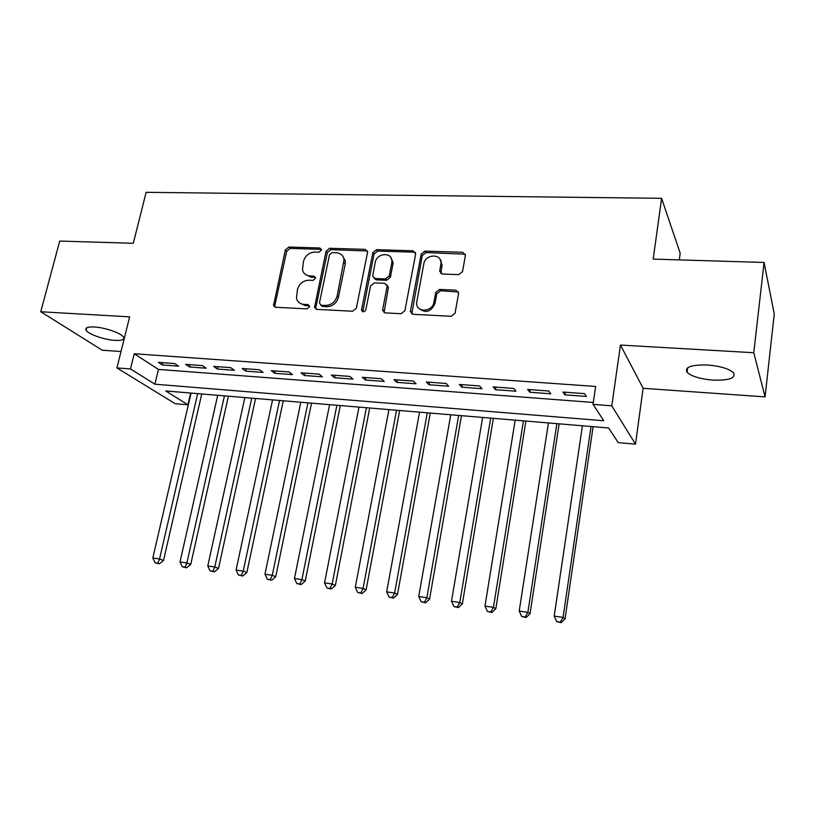 <?xml version="1.0" encoding="UTF-8"?>
<svg xmlns="http://www.w3.org/2000/svg" width="815" height="815" viewBox="0 0 815 815"><rect width="100%" height="100%" fill="white"/><g stroke="black" fill="none" stroke-linecap="round" stroke-linejoin="round"><path stroke-width="1.22" d="M321.456 250.154L319.837 247.984L288.867 247.057L285.342 249.94L273.534 305.574L275.735 307.286L306.98 308.885L309.517 306.837L309.517 305.941L307.887 304.576L303.812 304.372C299.971 304.005 297.526 302.008 296.477 298.382L297.434 289.539C299.268 283.661 303.099 280.554 308.936 280.207L313.001 280.37L315.527 278.322L313.907 276.112L309.843 275.949C305.91 275.602 303.455 273.575 302.467 269.867L303.465 261.381C305.279 255.574 309.089 252.467 314.906 252.069L318.95 252.202L321.456 250.154M321.477 249.39L290.211 248.402L286.686 251.275L274.899 305.319L275.073 307.173M309.496 305.849L305.156 305.615L303.812 304.372M315.527 277.446L311.157 277.243L309.843 275.949M707.4 364.988C691.212 364.672 684.427 367.107 687.076 372.302C691.528 376.387 700.126 378.995 712.87 380.116C729.14 380.574 736.016 378.129 733.51 372.791C728.987 368.696 720.287 366.088 707.4 364.988M94.367 326.988C87.562 326.713 84.811 327.813 86.115 330.309C88.346 334.242 104.473 339.814 115.007 340.385C121.924 340.711 124.736 339.6 123.432 337.043C121.282 333.182 104.982 327.508 94.367 326.988M458.702 274.635L462.533 271.568L465.426 255.35L462.726 252.283L424.931 251.142L421.182 254.168L410.454 310.963L413.042 314.325L451.204 316.271L455.065 313.194L458.631 293.288L455.911 290.14L439.53 289.447L435.719 292.504L433.937 302.171C432.49 312.359 415.915 312.858 416.618 302.762L423.8 263.928C425.257 253.74 442.117 253.322 440.986 263.571L439.672 271.1L442.351 274.023L458.702 274.635M593.014 404.383L611.78 405.819L635.486 444.134L618.259 442.627L608.581 427.967L165.74 390.956L187.929 404.8L175.143 403.68L116.922 367.922L130.492 368.961L154.891 384.191L603.823 420.754L593.014 404.383L595.643 386.463L134.231 353.751L130.492 368.961M116.922 367.922L129.636 316.852L40.75 311.748L59.709 241.057L133.293 243.288L146.14 192.32L661.597 198.32L653.192 259.099L764.073 262.461L753.773 352.722L620.459 345.061L611.78 405.819M367.524 252.497L367.575 251.672L365.1 249.349L329.668 248.28L326.071 251.214L314.539 307.398L316.892 309.394L352.64 311.228L356.338 308.243L367.524 252.497M376.54 249.696L413.113 250.796L415.67 253.995L404.892 310.678L401.112 313.714L385.2 312.899L382.632 310.352L382.683 309.568L387.217 285.861L384.66 283.325L374.289 282.897L370.591 285.882L365.864 309.68C364.285 312.237 362.838 312.379 361.503 310.118L372.863 252.66L376.54 249.696L377.722 251.071L414.224 252.181L413.113 250.796M764.073 262.461L774.25 313.979L765.081 396.885L753.773 352.722M40.75 311.748L102.242 350.206L121.007 351.52M174.665 363.551L158.293 362.349L162.256 364.947L178.567 366.159L174.665 363.551M202.405 365.578L185.698 364.356L189.549 366.974L206.185 368.217L202.405 365.578M230.706 367.657L213.652 366.404L217.391 369.042L234.363 370.305L230.706 367.657M259.578 369.776L242.177 368.502L245.794 371.151L263.113 372.435L259.578 369.776M289.05 371.946L271.293 370.642L274.777 373.301L292.453 374.615L289.05 371.946M319.144 374.146L301.01 372.822L304.352 375.501L322.394 376.836L319.144 374.146M349.859 376.408L331.348 375.043L334.547 377.742L352.977 379.107L349.859 376.408M381.247 378.71L362.339 377.325L365.385 380.035L384.201 381.43L381.247 378.71M413.297 381.063L393.981 379.647L396.874 382.367L416.088 383.794L413.297 381.063M446.049 383.468L426.316 382.021L429.047 384.762L448.678 386.218L446.049 383.468M479.526 385.923L459.354 384.446L461.911 387.196L481.971 388.684L479.526 385.923M513.745 388.439L493.126 386.921L495.5 389.692L516.007 391.21L513.745 388.439M548.74 391.006L527.651 389.458L529.832 392.239L550.808 393.798L548.74 391.006M134.231 353.751L158.436 369.419L593.3 402.457M564.948 394.847L586.393 396.436L584.528 393.635L562.961 392.046L564.948 394.847L565.345 392.219M679.303 259.883L680.179 253.21L661.597 198.32M620.459 345.061L643.116 388.297L765.081 396.885M643.116 388.297L635.486 444.134M190.659 393.044L187.929 404.8M158.436 369.419L154.891 384.191M162.256 364.947L162.796 362.675M189.549 366.974L190.089 364.682M217.391 369.042L217.921 366.719M245.794 371.151L246.313 368.808M274.777 373.301L275.287 370.937M304.352 375.501L304.851 373.107M334.547 377.742L335.047 375.318M365.385 380.035L365.864 377.579M396.874 382.367L397.343 379.892M429.047 384.762L429.495 382.255M461.911 387.196L462.349 384.66M495.5 389.692L495.928 387.125M529.832 392.239L530.249 389.652M305.289 274.37L311.157 277.243M299.472 302.905L305.156 305.615M367.443 251L330.941 249.645L327.355 252.558L315.874 307.398L316.057 309.221M332.051 252.609L329.535 254.667L319.449 302.966L321.1 305.228L325.45 305.442C331.42 305.136 335.311 301.988 337.135 295.998L344.093 259.649C343.298 255.431 340.721 253.129 336.381 252.752L332.051 252.609M320.784 305.187L322.404 306.481L321.1 305.228M342.667 255.961L345.336 261.004L345.203 264.131L338.408 297.271C336.595 303.241 332.703 306.379 326.744 306.695L322.404 306.481M415.589 252.569L414.224 252.181M387.033 284.965L388.337 287.899L384.048 312.593M377.722 251.071L374.054 254.036L362.797 311.697M391.76 262.98L391.913 261.157C392.056 251.723 376.683 252.935 375.246 262.41L372.628 276.142L375.145 278.547L385.515 278.954L389.234 275.959L391.76 262.98L392.922 264.335L393.075 262.522L390.854 257.581M374.004 278.251L376.336 279.871L375.145 278.547M392.922 264.335L390.395 277.294L386.687 280.279L376.336 279.871M440.069 259.364L442.046 264.946L440.874 273.575M418.991 308.437C425.634 313.612 430.972 311.962 435.016 303.465L433.937 302.171M458.488 291.974L440.589 290.772L436.789 293.818L435.016 303.465M465.345 254.219L426.011 252.548L422.272 255.553L411.758 313.958M191.056 393.075L152.812 558L159.557 558.978L163.509 560.496L201.743 393.971M157.794 563.196L155.095 562.798L159.373 563.797L157.794 563.196L159.557 558.978L197.668 393.625M155.095 562.798L152.812 558M163.509 560.496L159.373 563.797M217.707 395.306L180.013 561.942L186.9 562.941L190.73 564.449L228.404 396.192M185.066 567.189L182.316 566.782L186.604 567.78L185.066 567.189L186.9 562.941L224.451 395.866M182.316 566.782L180.013 561.942M190.73 564.449L186.604 567.78M244.867 397.567L207.764 565.967L214.783 566.975L218.501 568.483L255.574 398.464M212.888 571.264L210.087 570.857L214.386 571.855L212.888 571.264L214.783 566.975L251.743 398.148M210.087 570.857L207.764 565.967M218.501 568.483L214.386 571.855M272.556 399.89L236.075 570.062L243.237 571.101L246.833 572.599L283.274 400.776M241.281 575.421L238.418 575.003L242.727 576.011L241.281 575.421L243.237 571.101L279.565 400.471M238.418 575.003L236.075 570.062M246.833 572.599L242.727 576.011M300.796 402.243L264.957 574.249L272.271 575.309L275.735 576.786L311.513 403.14M270.244 579.659L267.32 579.231L271.639 580.249L270.244 579.659L272.271 575.309L307.938 402.844M267.32 579.231L264.957 574.249M275.735 576.786L271.639 580.249M329.596 404.647L294.449 578.518L301.907 579.597L305.238 581.075L340.324 405.544M299.818 583.988L296.833 583.56L301.153 584.579L299.818 583.988L301.907 579.597L336.88 405.259M296.833 583.56L294.449 578.518M305.238 581.075L301.153 584.579M358.977 407.113L324.543 582.878L332.163 583.978L335.352 585.445L369.704 408.009M329.994 588.41L326.947 587.972L331.277 588.99L329.994 588.41L332.163 583.978L366.414 407.734M326.947 587.972L324.543 582.878M335.352 585.445L331.277 588.99M388.949 409.609L355.279 587.33L363.062 588.45L366.098 589.907L399.676 410.505M360.821 592.923L357.704 592.474L362.043 593.503L360.821 592.923L363.062 588.45L396.538 410.251M357.704 592.474L355.279 587.33M366.098 589.907L362.043 593.503M419.542 412.166L386.667 591.873L394.613 593.025L397.496 594.461L430.269 413.062M441.292 261.055L440.925 261.87M392.29 597.538L389.112 597.069L393.451 598.108L392.29 597.538L394.613 593.025L427.284 412.818M389.112 597.069L386.667 591.873M397.496 594.461L393.451 598.108M450.766 414.784L418.727 596.519L426.856 597.69L429.566 599.117L461.484 415.681M424.452 602.244L421.202 601.765L425.542 602.805L424.452 602.244L426.856 597.69L458.672 415.436M421.202 601.765L418.727 596.519M429.566 599.117L425.542 602.805M482.643 417.443L451.49 601.256L459.792 602.458L462.339 603.874L493.36 418.339M457.307 607.053L453.986 606.574L458.325 607.613L457.307 607.053L459.792 602.458L490.712 418.115M453.986 606.574L451.49 601.256M462.339 603.874L458.325 607.613M515.192 420.163L484.966 606.105L493.452 607.338L495.826 608.734L525.899 421.06M490.885 611.973L487.492 611.474L491.842 612.523L490.885 611.973L493.452 607.338L523.444 420.856M487.492 611.474L484.966 606.105M495.826 608.734L491.842 612.523M548.444 422.944L519.196 611.067L527.875 612.32L530.045 613.705L559.141 423.841M525.206 617.006L521.743 616.497L526.093 617.546L525.206 617.006L527.875 612.32L556.869 423.647M521.743 616.497L519.196 611.067M530.045 613.705L526.093 617.546M582.419 425.787L554.19 616.13L563.063 617.413L565.05 618.789L593.096 426.673M560.312 622.14L556.767 621.621L561.107 622.68L560.312 622.14L563.063 617.413L591.018 426.5M556.767 621.621L554.19 616.13M565.05 618.789L561.107 622.68M321.13 249.349L319.837 247.984M309.221 305.819L307.887 304.576M315.211 277.406L313.907 276.112M274.899 305.319L273.494 304.097M286.686 251.275L285.342 249.94M290.211 248.402L288.867 247.057M315.874 307.398L314.559 306.155M327.355 252.558L326.071 251.214M330.941 249.645L329.668 248.28M366.302 250.725L365.1 249.349M326.744 306.695L325.45 305.442M338.408 297.271L337.135 295.998M345.203 264.131L343.95 262.797M383.875 310.831L382.683 309.568M388.337 287.899L387.166 286.585M362.767 310.719L361.544 309.456M374.054 254.036L372.863 252.66M386.687 280.279L385.515 278.954M390.395 277.294L389.234 275.959M440.783 272.108L439.723 270.743M441.924 265.884L440.874 264.508M436.789 293.818L435.719 292.504M440.589 290.772L439.53 289.447M456.94 291.475L455.911 290.14M411.585 312.227L410.454 310.963M422.272 255.553L421.182 254.168M426.011 252.548L424.931 251.142M463.725 253.699L462.726 252.283M687.076 372.302L687.656 367.769M86.115 330.309L86.757 327.793M274.93 306.807L273.534 305.574M315.863 308.64L314.539 307.398M345.336 261.004L344.093 259.649M383.814 311.605L382.632 310.352M388.388 287.175L387.217 285.861M362.736 311.361L361.503 310.118M393.075 262.522L391.913 261.157M440.732 272.465L439.672 271.1M442.046 264.946L440.986 263.571M411.534 312.797L410.403 311.534"/></g></svg>
